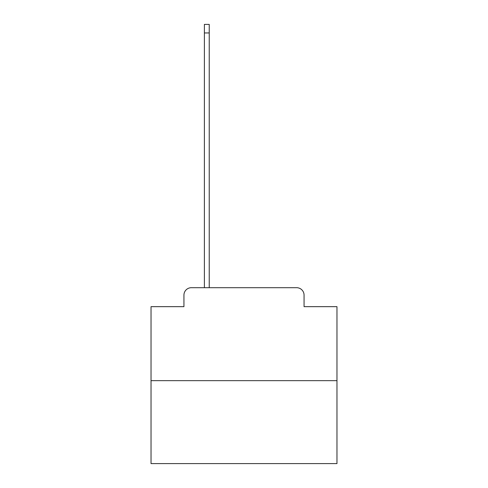 <?xml version="1.0" encoding="UTF-8"?>
<svg xmlns="http://www.w3.org/2000/svg" width="488" height="488" viewBox="0 0 488 488"><rect width="100%" height="100%" fill="white"/><g stroke="black" fill="none" stroke-linecap="round" stroke-linejoin="round"><path stroke-width="0.73" d="M183.939 295.136L183.939 306.665L183.939 295.136A7.436 7.436 0 0 1 191.375 287.694L204.393 287.694L204.393 24.4L209.23 24.4L209.23 287.694L214.994 287.694M336.97 380.67L151.03 380.67L151.03 463.6L336.97 463.6L336.97 306.665L304.061 306.665L304.061 295.136A7.436 7.436 0 0 0 296.625 287.694L191.375 287.694M151.03 380.67L151.03 306.665L183.939 306.665M273.005 287.694L296.625 287.694M304.061 306.665L304.061 295.136M204.393 32.952L209.23 32.952"/></g></svg>
